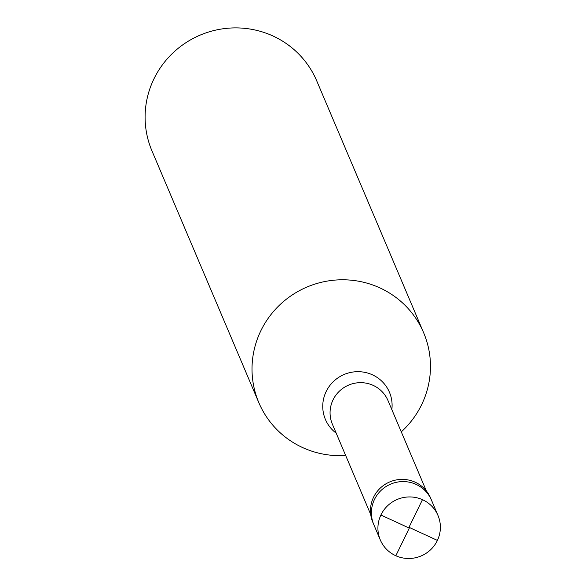 <?xml version="1.0" encoding="UTF-8"?>
<svg xmlns="http://www.w3.org/2000/svg" width="585" height="585" viewBox="0 0 585 585"><rect width="100%" height="100%" fill="white"/><g stroke="black" fill="none" stroke-linecap="round" stroke-linejoin="round"><path stroke-width="0.88" d="M409.427 527.846L395.833 555.75A31.327 30.676 -23 0 1 380.308 539.955A31.327 30.676 -23 0 1 387.584 505.776A31.327 30.676 -23 0 1 422.458 499.678A31.327 30.676 157 0 1 437.99 515.473L431.474 500.124A31.327 30.676 157 0 0 415.942 484.322A31.327 30.676 -23 0 0 381.069 490.42A31.327 30.676 -23 0 0 373.793 524.599A31.327 30.676 -23 0 1 381.069 490.42A31.327 30.676 -23 0 1 415.942 484.322A31.327 30.676 157 0 1 431.474 500.124L430.538 497.93A31.327 30.676 157 0 0 415.014 482.128A31.327 30.676 -23 0 0 380.14 488.226A31.327 30.676 -23 0 0 372.864 522.405L380.308 539.955M395.833 555.75A31.327 30.676 157 0 0 430.714 549.651A31.327 30.676 157 0 0 437.99 515.473M345.669 455.481A89.512 87.655 157 0 1 303.205 447.832A89.512 87.655 -23 0 1 258.848 402.692A89.512 87.655 -23 0 1 279.63 305.034A89.512 87.655 -23 0 1 379.277 287.615A89.512 87.655 157 0 1 423.642 332.748L316.726 80.862A89.512 87.655 157 0 0 272.369 35.722A89.512 87.655 -23 0 0 172.721 53.147A89.512 87.655 -23 0 0 151.932 150.806L258.848 402.692M401.288 431.869A89.512 87.655 157 0 0 423.642 332.748M409.01 527.992L380.893 515.012M408.864 527.582L422.458 499.678M409.281 527.436L437.397 540.408M370.714 514.493L332.368 424.14A30.208 29.586 -23 0 1 339.38 391.182A30.208 29.586 -23 0 1 373.018 385.303A30.208 29.586 157 0 1 387.987 400.535L426.333 490.888M336.214 433.192A34.786 34.062 -23 0 1 327.849 388.447A34.786 34.062 -23 0 1 372.206 374.722A34.786 34.062 157 0 1 391.833 409.588"/></g></svg>
